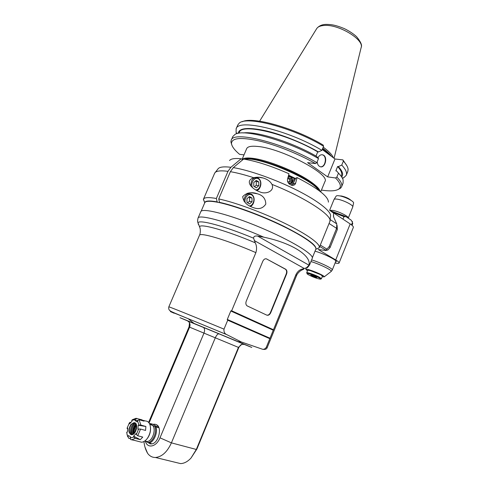 <?xml version="1.0" encoding="UTF-8"?>
<svg xmlns="http://www.w3.org/2000/svg" width="488" height="488" viewBox="0 0 488 488"><rect width="100%" height="100%" fill="white"/><g stroke="black" fill="none" stroke-linecap="round" stroke-linejoin="round"><path stroke-width="0.73" d="M217.91 202.319L217.166 201.886L216.361 198.482C208.608 197.115 204.307 197.353 203.459 199.189L204.679 202.691M315.919 249.258L319.225 247.709C320.848 244.262 307.592 234.496 285.23 223.547C262.916 212.609 234.856 202.288 218.722 198.945L219.521 202.361L220.32 202.825M216.361 198.482L227.987 171.325L230.922 167.28L241.157 158.765L242.719 159.789M271.975 184.373C275.012 191.339 265.46 194.639 260.055 191.949C256.267 190.668 253.162 188.618 250.728 185.788C248.105 182.036 249.112 179.352 253.748 177.73C256.877 176.967 260.012 177.053 263.142 177.992C267.357 179.267 270.303 181.396 271.975 184.373C306.025 197.853 333.481 216.227 329.809 221.631L319.243 247.672M291.348 185.22L294.111 178.565L294.16 178.95L295.295 178.431L292.397 185.403L295.649 178.266L297.088 177.601L295.679 183.043C295.216 184.684 294.02 185.464 292.086 185.379C288.664 184.257 287.145 182.201 287.53 179.2L288.988 173.765C271.407 166.005 256.267 161.107 243.573 159.076L233.319 167.622L230.379 171.684L218.722 198.945M252.631 207.357C246.739 205.326 243.427 201.751 242.682 196.652C246.477 192.62 251.405 191.674 257.463 193.809C262.928 195.352 265.704 198.781 265.795 204.088C262.849 208.541 258.597 209.681 253.052 207.51L252.631 207.357M217.166 201.886C209.486 200.495 205.338 200.733 204.71 202.599L204.637 203.063M315.687 249.551L315.943 249.209C316.932 245.281 306.214 237.638 283.796 226.273C262.337 215.745 235.161 205.686 219.521 202.361M229.555 160.534C230.916 158.71 234.783 158.118 241.157 158.765M297.088 177.601C318.048 188.453 328.491 196.64 328.406 202.148M258.786 185.69L256.298 187.849L253.797 186.276L253.791 182.524L256.291 180.371L258.78 181.963L258.786 185.69L256.255 185.275L256.249 181.554L255.438 181.109M254.437 186.678L256.255 185.275M258.78 181.963L256.249 181.554M247.233 193.279L249.008 193.596L248.532 193.016M252.015 201.764L249.508 203.966L246.977 202.441L246.959 198.695L249.484 196.493L252.003 198.043L252.015 201.764L249.502 201.288L249.49 197.573L248.721 197.164M247.581 202.807L249.502 201.288M252.003 198.043L249.49 197.573M333.267 212.676L329.626 210.255L333.579 213.134L333.585 216.886L336.793 223.986L336.592 228.335L337.324 229.561L330.059 247.569L327.869 250.002L326.625 250.289M333.579 213.134L333.463 216.587M337.116 225.45L337.324 229.561M330.059 247.569L329.278 246.452L336.592 228.335L329.052 223.48M329.278 246.452L325.777 250.49L318.255 249.527L335.714 259.951C338.141 261.416 339.258 262.44 339.075 263.014L353.33 227.457C353.587 226.694 352.537 225.517 350.183 223.931L333.426 212.805M335.085 263.014C337.476 263.514 338.806 263.514 339.075 263.014M315.035 251.143C324.282 253.797 337.373 260.36 336.22 261.714L335.47 262.062M342.972 219.142L343.985 216.635L346.047 216.702L351.098 220.082L352.513 222.339L351.494 224.87M329.784 210.359L332.828 210.401C338.77 211.365 349.329 216.678 348.255 218.136L352.751 206.955C353.721 205.332 343.29 200.043 337.379 199.183C335.445 198.878 334.323 198.982 334.012 199.501L329.638 210.261M352.775 206.851L353.556 203.069C354.459 201.52 344.784 196.597 339.282 195.822C337.476 195.548 336.427 195.651 336.134 196.145L334.06 199.421M322.19 276.806L324.221 276.855C325.295 275.616 306.092 267.839 305.976 269.467L307.464 270.84M309.252 270.2L320.677 274.695L322.458 276.147L321.403 278.758L319.616 277.324C315.644 275.043 306.671 271.907 306.671 272.786L307.727 270.181L311.307 270.755M314.797 276.293L316.803 277.41L315.821 277.41L310.783 275.067L314.797 276.293M316.48 275.781L316.242 276.373M316.029 276.891L315.821 277.41L312.845 276.306L313.125 275.616M316.309 277.05L315.821 277.41M312.845 276.306L311.033 275.019M340.203 195.999L341.185 196.103C344.973 196.914 348.145 198.268 350.707 200.165M339.8 195.914L341.405 195.993C345.693 196.969 348.914 198.433 351.061 200.379M316.01 156.056L317.743 151.866L318.481 151.945L321.903 150.341L323.587 146.266L323.117 145.021C295.185 128.112 252.29 116.15 242.383 121.726M321.44 190.082C330.547 191.473 336.482 191.015 339.239 188.697C341.551 186.477 340.331 182.902 335.585 177.98L327.655 176.888L307.586 162.626L315.529 163.596L316.834 162.632L318.499 158.6L316.633 156.416C292.44 142.252 256.304 130.906 243.244 132.937M318.481 151.945C302.578 142.734 281.112 134.194 264.752 130.54C247.831 127.106 238.968 128.039 238.168 133.34M321.903 150.341C288.597 130.174 237.991 118.261 236.137 128.808L236.094 132.333L236.643 133.712M315.529 163.596C298.821 154.007 276.086 144.899 258.878 140.879C241.096 137.079 231.971 137.878 231.489 143.258C231.635 146.205 234.325 149.895 239.559 154.324L244.024 154.867M239.016 133.2L239.346 132.425C241.115 122.884 286.755 133.529 317.743 151.866M316.834 162.632C283.308 142.764 232.794 130.339 231.196 140.3L232.819 136.53L235.118 134.31C243.854 128.356 289.048 141.075 318.499 158.6M231.196 140.3L230.897 141.843L231.782 144.906M242.097 159.381L246.684 148.626C247.648 146.553 251.265 145.821 257.548 146.437C281.503 148.261 330.834 174.46 324.904 181.615L320.695 191.882M322.245 149.517L334.981 158.99L327.655 176.888M317.908 157.905C319.231 155.306 320.927 154.318 323.001 154.934C328.259 156.752 325.002 169.031 319.908 166.591C318.304 165.804 317.395 164.194 317.2 161.754M346.938 165.847L342.893 159.881L334.981 158.99M333.359 157.789C332.334 155.019 329.284 151.713 324.209 147.876L323.221 147.144M342.893 159.881L343.375 161.113L341.752 165.084L338.367 166.591L337.629 166.499L335.848 170.855L336.586 170.952L338.477 173.13L336.873 177.053L335.585 177.98M337.922 189.594L340.655 188.13L341.557 186.843C342.521 184.513 340.96 181.249 336.873 177.053M338.477 173.13C340.972 175.704 342.521 177.961 343.113 179.895L343.095 183.061L341.582 186.788M337.629 166.499C341.094 170.318 342.375 173.325 341.46 175.54L341.167 176.266M341.655 176.967C343.68 174.692 342.582 171.233 338.367 166.591M342.454 178.309L343.735 177.772L346.248 175.302C347.267 172.813 345.772 169.409 341.752 165.084M343.375 161.113C346.358 164.346 347.932 167.103 348.109 169.373L347.798 171.477L346.273 175.241M236.137 128.808L237.778 124.995L239.089 123.311C245.867 115.424 293.014 127.661 323.587 146.266M320.537 166.78C325.392 167.414 327.356 156.459 322.66 154.897L322.031 154.72M320.274 191.552C319.646 189.008 316.34 185.654 310.356 181.493C296.137 171.471 267.204 159.893 252.509 158.295C247.05 157.642 243.622 158.033 242.219 159.46M318.914 190.521C317.59 188.179 314.516 185.342 309.679 182C291.885 169.342 253.016 155.904 244.531 159.228M244.579 159.234C255.84 154.507 314.449 179.194 318.877 190.491M294.111 178.565L290.397 176.022L295.533 178.547M288.524 175.497L290.397 176.022L288.609 175.192M290.366 183.592L289.152 183.927M244.927 159.289C257.945 156.069 311.863 178.779 318.591 190.283M289.073 183.854C293.782 183.958 293.532 176.046 288.829 176.156L288.341 176.18M288.42 183.098C293.294 184.22 292.94 175.613 288.164 176.839M287.713 178.516L288.731 177.76L290.702 178.687L290.958 180.889L289.256 182.158L287.572 181.371M287.78 178.462L289.494 179.255L290.702 178.687M290.958 180.889L289.756 181.438L289.494 179.255M288.957 182.024L289.756 181.438M285.547 269.284L266.539 258.921L285.687 269.242C286.999 270.285 287.298 271.871 286.59 274L270.718 312.753C269.687 314.833 268.369 315.626 266.759 315.126L247.038 305.842C245.806 304.75 245.549 303.182 246.257 301.145L262.819 261.214C263.88 259.116 265.234 258.384 266.881 259.012M270.718 312.753L270.382 312.637C269.486 314.516 268.284 315.346 266.771 315.132M270.382 312.637L286.249 273.902L286.59 274M285.254 269.089L285.346 269.144C286.657 270.193 286.956 271.779 286.249 273.902M306.373 267.833L306.33 268.101C306.775 267.558 306.915 268.888 309.612 264.832L309.227 263.093L309.056 265.228L306.373 267.833L302.42 269.047C299.784 269.571 297.649 271.377 296.009 274.463L273.463 329.742L231.654 310.783L255.883 252.631C256.969 249.02 256.749 245.739 255.236 242.786L253.589 238.205C253.601 236.466 254.931 235.747 257.585 236.039L263.776 237.174C230.873 222.656 198.537 213.671 198.018 218.148L200.794 211.682C201.989 207.528 229.092 214.354 260 227.335C290.933 240.267 314.467 254.638 312.247 258.341L309.624 264.801M198.043 222.894L198.457 224.675L198.006 222.809C198.976 219.283 224.395 226.036 253.589 238.205M270.065 338.397L227.237 319.561L227.725 320.201L269.815 338.69L273.463 329.742M269.815 338.69L266.356 347.175C265.344 348.761 264.106 349.463 262.635 349.28L241.249 341.954L226.816 334.652C224.639 333.737 223.699 331.895 224.004 329.138L227.725 320.201M227.237 319.561L230.855 310.88L273.426 330.156M231.654 310.783L230.855 310.88M243.835 344.223C255.511 348.999 254.346 348.456 240.346 342.6L193.974 323.385C176.223 316.096 175.314 315.779 191.253 322.446M187.935 321.025L188.264 321.22M144.948 447.02L147.583 453.291C149.645 456.115 152.274 457.518 155.477 457.488C161.937 456.847 167.25 451.973 171.41 442.866L215.257 337.873C216.404 335.341 217.599 333.981 218.844 333.786L203.581 327.503C204.759 328.784 204.881 330.675 203.947 333.182L159.997 437.834C156.392 447.02 147.364 448.93 145.357 441.17M149.072 422.98L189.6 327.167L238.449 347.395L196.316 449.466L191.034 458.019C187.703 461.611 184.226 463.472 180.603 463.6L176.058 462.496M148.62 422.413L189.033 326.911L189.6 327.167C190.283 325.386 190.149 323.751 189.198 322.263L187.63 320.89M155.678 424.407L156.764 424.865C162.242 427.616 158.624 442.714 152.14 443.854L149.975 443.824M149.078 443.061C153.946 442.14 158.088 432.283 155.892 426.902L158.429 427.61C157.856 425.457 156.526 424.322 154.44 424.206L153.11 424.322L150.395 423.572L151.829 424.859C156.965 427.47 152.738 441.853 146.894 441.5L145.186 441.06L149.078 443.061L151.646 443.726L151.14 443.982M147.858 442.549L150.78 443.891M158.429 427.61L153.11 424.322M155.892 426.902L149.773 424.273M150.438 426.896C150.914 430.849 149.969 434.588 147.602 438.114L146.857 439.041M143.362 420.388L145.552 421.01C147.553 421.071 149.011 422.285 149.92 424.651C151.189 429.135 150.353 433.686 147.419 438.309L147.339 438.413C145.528 440.841 143.588 442.104 141.532 442.207L139.428 441.664M130.156 438.01L130.638 439.566L131.827 439.712L135.261 438.364L140.294 439.67L142.752 437.083L137.726 435.76L140.562 429.074L145.57 430.428L145.881 426.475L140.892 425.097L139.068 419.741L144.039 421.144L141.923 419.826L135.987 418.308L132.388 419.71L131.705 420.455L131.986 421.296L129.564 423.877L129.29 423.035L127.032 428.33L127.752 428.129L127.398 432.063L126.673 432.258L127.313 435.29L128.069 436.614L128.521 435.558L130.607 436.949L130.156 438.01L133.877 437.035L133.59 436.162L136.054 433.558L136.341 434.43L138.629 429.037L137.884 429.239L138.22 425.261L138.958 425.06L137.5 420.741L137.049 421.797L134.944 420.467L135.389 419.418L131.705 420.455M130.827 439.615L135.078 440.548M130.351 438.627L128.558 438.169L126.941 434.131M127.673 428.976L127.032 428.33M129.29 423.035L129.973 422.291L130.833 422.529M130.979 424.432L133.987 422.669C138.867 422.315 136.445 434.918 131.638 434.723C128.21 433.173 127.99 429.745 130.979 424.432M128.069 436.614L128.558 438.169M135.261 438.364L133.877 437.035M140.294 439.67L133.59 436.162M137.726 435.76L136.341 434.43M140.562 429.074L138.629 429.037M138.22 425.261L145.881 426.475M140.892 425.097L138.958 425.06M139.068 419.741L137.5 420.741M134.944 420.467L138.067 420.375M140.361 420.107L141.923 419.826M136.957 418.423L135.389 419.418M134.786 422.809L132.669 423.334L131.351 424.536C128.844 428.391 128.57 431.648 130.528 434.296L131.217 434.692M134.267 422.773C130.93 426.073 129.759 429.965 130.754 434.46M135.213 423.023L134.029 424.194C131.565 427.592 130.784 431.099 131.699 434.723M132.297 434.625C130.9 430.349 131.919 426.518 135.359 423.126M135.945 423.749C133.041 426.872 132.077 430.392 133.053 434.308M136.14 424.06C133.828 427.116 132.809 430.526 133.072 434.302M133.285 434.168C133.029 430.526 134.017 427.226 136.25 424.279M133.956 433.655C133.822 430.507 134.682 427.64 136.53 425.042M136.573 425.194C134.81 427.72 133.98 430.501 134.072 433.545M134.603 432.978L136.707 425.939M241.81 344.321C241.102 344.436 240.096 345.504 238.797 347.517L238.449 347.395L241.81 344.321L244.671 344.467L219.246 333.853M273.341 330.254L231.013 311.094M227.499 319.524L270.077 338.257M309.227 263.093C308.599 253.851 289.976 242.646 263.776 237.174M201.117 211.249L204.777 202.727C205.631 200.916 210.139 200.8 218.313 202.398C233.416 205.411 260.537 215.306 282.351 225.889C304.213 236.479 317.359 245.976 315.803 249.252L312.344 257.774M288.646 183.39L289.457 183.885M214.616 173.27L214.635 173.222C215.666 170.965 220.112 170.33 227.987 171.325M230.379 171.684C236.881 172.776 244.671 174.789 253.748 177.73M230.922 167.28C223.669 166.408 219.356 166.963 217.977 168.933L214.635 173.222L203.459 199.189M295.679 183.043L293.215 184.129M329.827 221.57L330.522 216.257C331.639 211.676 318.664 201.196 297.247 190.375C275.873 179.56 249.112 170.099 233.319 167.622M256.511 190.43C259.958 190.668 263.636 181.39 257.835 177.833C253.254 177.126 250.917 179.822 250.832 185.916M255.517 189.862C260.031 190.491 262.599 181.774 258.719 179.029C254.925 176.028 249.917 183.122 252.601 187.746M250.301 206.32C253.406 206.04 256.651 197.506 251.216 193.998C246.989 193.053 244.543 195.407 243.878 201.068M249.624 205.954C253.754 205.369 255.468 197.677 252.028 195.188C248.685 192.461 243.768 197.86 245.25 202.679M326.911 249.112L320.287 245.098M319.738 246.464L325.838 250.137M329.632 210.31L333.438 212.835M336.744 223.864L330.382 219.722M350.183 223.931L335.714 259.951M332.487 212.158L343.985 216.635M352.513 222.339L352.488 221.601M335.921 260.934L332.267 270.023C333.347 268.833 320.488 262.501 311.618 259.903M310.947 261.55C319.536 264.045 332.322 270.297 331.212 271.426L330.968 271.615M321.403 278.758C320.073 279.264 322.001 279.508 319.006 277.739C313.247 274.524 302.847 271.67 308.709 274.884C314.327 278.014 324.721 280.923 319 277.739C313.589 275.122 309.715 273.676 307.379 273.402L306.671 272.786M328.668 154.293L322.434 149.06M322.55 148.785L329.864 155.184M331.34 156.282C329.754 154.055 327.161 151.591 323.562 148.889L322.751 148.291M259.622 121.183L316.596 28.78C317.712 26.864 320.152 25.76 323.922 25.474C338.507 23.875 364.768 39.882 361.083 47.793L334.066 158.313M254.254 240.535L304.317 268.51M309.056 265.228L257.585 236.039M255.236 242.786C226.652 230.629 200.544 223.351 199.592 226.719L200.153 228.64M296.009 274.463L296.448 275.842L267.186 347.633L266.356 347.175M224.004 329.138C194.974 317.06 167.951 306.171 168.83 306.861L199.464 235.332C199.751 231.977 227.457 240.236 255.883 252.631M174.112 313.229C166.121 309.782 170.818 311.606 188.203 318.707L226.816 334.652M187.862 320.982L198.403 325.38M202.984 327.125L187.276 320.683M244.671 344.467L245.013 344.644M191.034 458.019L196.92 448.99L196.316 449.466L171.41 442.866L159.997 437.834M149.59 423.871L150.328 423.688M154.745 426.427C157.398 431.624 152.939 442.238 147.931 442.585M300.748 270.639L302.456 269.718L302.42 269.047M296.448 275.842C297.54 272.554 301.907 269.766 301.279 270.315L303.817 269.15M315.943 249.209L319.14 247.886M204.71 202.599L203.392 199.372M263.142 177.992L258.03 177.211M255.187 177.425L255.657 177.498M252.034 192.839L257.444 193.803M327.869 250.002L325.777 250.49M330.254 210.676L345.474 216.398M352.043 225.322L352.787 223.461M324.221 276.855L331.212 271.426L332.267 270.023M305.976 269.467L305.866 268.668M237.095 133.584L236.094 132.333M231.489 143.258L230.897 141.843M316.858 28.371C319.006 25.864 321.976 24.54 325.783 24.4C330.827 24.43 334.725 24.729 344.04 28.487C350.299 31.415 355.538 35.496 356.88 37.051C360.821 41.986 362.267 45.378 361.218 47.208M342.247 177.925L343.735 177.772M339.239 188.697L340.655 188.13M322.66 154.897L323.001 154.934M285.687 269.242L285.346 269.144M199.464 235.332C201.044 232.233 199.946 227.146 200.001 227.981L198.006 222.809C198.079 222.101 197.024 222.943 198.018 218.148M267.186 347.633C266.692 349.146 265.179 349.695 262.635 349.28M237.949 341.606L241.249 341.954M193.974 323.385L188.203 318.707C175.979 313.711 169.995 311.088 170.263 310.85C168.903 310.069 168.427 308.739 168.83 306.861M155.477 457.488L180.603 463.6M203.423 327.375L218.941 333.786M203.581 327.503L188.148 321.177M143.978 441.518C144.308 445.727 145.509 449.649 147.583 453.291M189.198 322.263C189.527 322.3 189.472 323.849 189.033 326.911M149.566 423.822L150.28 423.596M146.894 441.5L144.844 440.969M141.532 442.207L131.827 439.712M127.313 435.29L127.569 436.498M134.359 422.773L133.987 422.669M132.669 423.334L133.84 422.828M218.844 333.786L243.866 344.229M196.92 448.99L238.797 347.517"/></g></svg>
